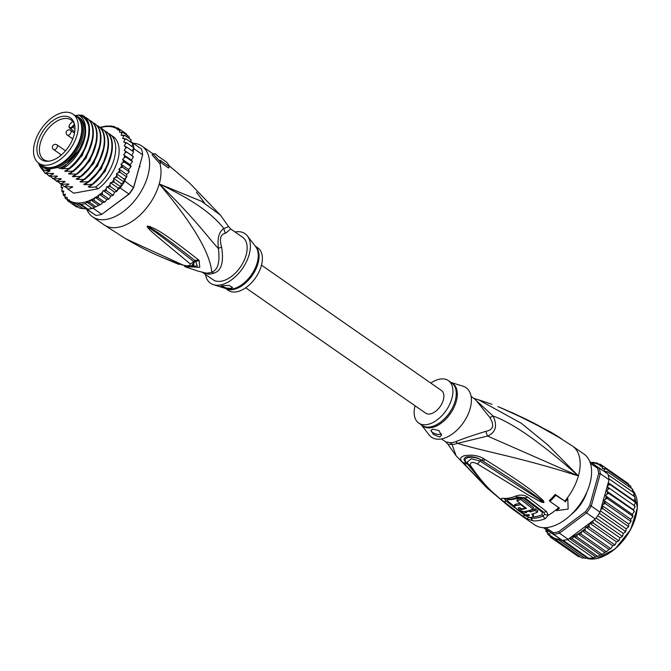 <?xml version="1.0" encoding="UTF-8"?>
<svg xmlns="http://www.w3.org/2000/svg" width="671" height="671" viewBox="0 0 671 671"><rect width="100%" height="100%" fill="white"/><g stroke="black" fill="none" stroke-linecap="round" stroke-linejoin="round"><path stroke-width="1.01" d="M63.259 112.476A29.91 17.647 -55.1 0 0 37.442 135.483A29.91 17.647 -55.1 0 0 38.826 163.271A29.91 17.647 -55.1 0 0 46.777 165.217A29.91 17.647 -55.1 0 0 48.597 164.982A29.91 17.647 -55.1 0 0 74.406 141.975A29.91 17.647 -55.1 0 0 73.022 114.187A29.91 17.647 -55.1 0 0 65.07 112.242A29.91 17.647 -55.1 0 0 63.259 112.476M73.022 114.187L76.452 116.578A29.91 17.647 124.9 0 1 77.836 144.366A29.91 17.647 124.9 0 1 52.028 167.373A29.91 17.647 124.9 0 1 50.208 167.607A29.91 17.647 124.9 0 1 42.256 165.662L38.826 163.271M73.047 120.654A25.414 14.997 -55.1 0 0 72.258 119.547A25.414 14.997 -55.1 0 0 46.869 126.056A25.414 14.997 -55.1 0 0 38.801 156.804A25.414 14.997 -55.1 0 0 39.589 157.911A25.414 14.997 -55.1 0 0 47.943 161.25A25.414 14.997 -55.1 0 0 68.224 147.301A25.414 14.997 -55.1 0 0 74.288 123.439A25.414 14.997 -55.1 0 0 73.047 120.654M72.149 126.668L74.464 124.219A24.089 14.208 -55.1 0 0 73.676 122.659A24.089 14.208 -55.1 0 0 72.929 121.619A24.089 14.208 -55.1 0 0 72.678 121.325L70.363 123.774A2.734 1.61 -55.1 0 0 69.381 127.096A2.734 1.61 -55.1 0 0 71.99 126.836A2.734 1.61 -55.1 0 0 72.149 126.668L74.959 128.798M48.941 161.157A24.089 14.208 124.9 0 1 43.682 159.555A24.089 14.208 124.9 0 1 41.971 157.97A24.089 14.208 124.9 0 1 41.216 156.922A24.089 14.208 124.9 0 1 47.599 129.268A24.089 14.208 124.9 0 1 71.218 120.034A24.089 14.208 124.9 0 1 72.678 121.325M228.61 226.63L230.765 229.004L225.481 233.29A11.499 9.704 -121.3 0 1 223.955 228.526C219.065 231.495 217.203 238.155 218.377 248.505C208.178 237.811 195.815 219.409 159.237 183.913C200.252 203.456 214.083 216.699 223.955 228.526L228.61 226.63L220.457 215.156L201.644 201.359L159.237 183.913C204.949 237.886 210.627 261.279 211.81 272.132A11.499 7.196 -109.3 0 1 213.797 273.156A25.884 15.274 124.9 0 1 211.256 273.86A25.884 15.274 124.9 0 1 210.988 273.911A25.884 15.274 124.9 0 1 208.32 274.145L202.843 272.518M230.765 229.004L242.566 237.232A25.884 15.274 -55.1 0 1 243.766 261.271A25.884 15.274 -55.1 0 1 221.43 281.183A25.884 15.274 124.9 0 1 212.975 279.698L202.567 272.451M125.678 238.759L182.998 265.045C187.93 266.471 190.296 266.043 190.086 263.77C152.845 232.795 152.829 232.963 149.046 229.105C147.368 227.259 146.857 226.27 147.503 226.11L150.203 226.588C154.305 229.423 154.867 225.506 198.264 259.702L199.153 260.423L199.765 267.343L184.533 266.572L197.928 271.101L206.257 273.139A11.499 8.606 -89.6 0 1 208.32 274.145M133.177 143.233A43.137 25.448 124.9 0 1 141.933 146.077A43.137 25.448 124.9 0 1 143.929 186.152A43.137 25.448 124.9 0 1 106.697 219.342A43.137 25.448 -55.1 0 1 92.615 216.867A43.137 25.448 -55.1 0 1 86.76 209.285M160.864 162.483L168.429 167.976L169.537 166.811L160.008 160.168A44.571 26.295 -55.1 0 1 160.939 162.718L153.022 153.751L155.479 153.869A44.571 26.295 -55.1 0 1 157.19 155.597L166.71 162.231A44.571 26.295 -55.1 0 1 169.537 166.811M189.448 182.898L168.966 165.603L189.448 182.898L220.457 215.156M196.418 192.124L204.529 202.961M153.022 153.751L152.057 154.775L159.95 163.758L160.939 162.718M225.481 233.29C220.524 234.221 219.241 238.834 221.615 247.121A11.499 3.028 173.2 0 0 218.377 248.505C220.105 262.151 217.916 270.027 211.81 272.132A26.261 15.492 -55.1 0 1 209.235 272.837A26.261 15.492 -55.1 0 1 206.257 273.139L197.76 271.05M176.834 263.577A5.754 2.659 -68.2 0 0 177.01 263.661L178.511 264.257A5.754 2.65 -68.5 0 0 179.82 264.139M164.982 258.57L177.01 263.661A5.754 2.659 -68.2 0 0 178.218 263.594M182.998 265.045A5.754 2.508 107.7 0 1 182.478 265.011L182.478 265.011C165.854 259.467 150.22 252.598 135.567 244.395L125.821 238.842L104.039 224.835A43.137 25.448 -55.1 0 0 118.13 227.301A43.137 25.448 124.9 0 0 159.237 183.913A43.137 25.448 -55.1 0 0 159.95 163.758M182.478 265.011C189.054 266.387 192.845 266.261 193.852 264.642L193.634 261.531C154.573 230.564 154.54 231.923 150.161 228.341L147.628 226.244L149.524 227.251C153.055 230.078 152.98 227.553 194.573 260.239L195.496 260.935L197.333 266.051L186.379 265.934M190.086 263.77A5.754 4.655 -54.2 0 0 193.634 261.531L195.404 260.902L194.573 260.239A5.754 4.412 126.9 0 0 198.264 259.702M149.046 229.105A5.754 3.9 -44.8 0 0 150.161 228.341L147.628 226.244A5.754 1.401 59.8 0 1 147.503 226.11M147.637 226.052L149.524 227.251A5.754 3.145 112.7 0 0 150.203 226.588M199.153 260.423A5.754 4.429 126.8 0 1 195.496 260.935L191.436 265.783M221.615 247.121C223.98 262.344 221.371 271.025 213.797 273.156M235.043 231.981A30.195 17.815 124.9 0 1 247.414 235.966A30.195 17.815 124.9 0 1 249.151 254.594A30.195 17.815 -55.1 0 1 213.47 284.68A30.195 17.815 -55.1 0 1 205.443 274.456M230.782 288.455L224.45 287.784L220.868 286.265L222.453 285.67L229.163 285.443L232.485 287.414L230.782 288.455M225.565 288.471L228.215 290.317A25.884 15.274 -55.1 0 0 246.576 287.18A25.884 15.274 -55.1 0 0 261.338 265.766A25.884 15.274 124.9 0 0 257.807 247.851L255.156 245.997M222.118 285.729A5.754 2.365 -164.4 0 0 230.816 288.329A5.754 2.365 -164.4 0 0 232.51 287.322M81.51 132.539A27.897 16.456 124.9 0 1 81.476 132.967M81.552 132.187A28.761 16.968 124.9 0 1 81.51 132.632A28.761 16.968 124.9 0 1 80.47 137.966A28.761 16.968 124.9 0 1 59.065 164.848A28.761 16.968 124.9 0 1 58.662 165.041M82.365 138.125A30.631 18.067 124.9 0 1 58.025 167.456L59.358 168.387A30.631 18.067 124.9 0 0 83.699 139.056A30.631 18.067 124.9 0 0 79.53 117.853L78.197 116.922A30.631 18.067 124.9 0 1 82.365 138.125M43.179 167.18A30.631 18.067 124.9 0 0 48.689 169.151L50.023 170.082A30.631 18.067 124.9 0 1 44.512 168.111L43.179 167.18A30.631 18.067 124.9 0 1 40.394 164.361M38.272 162.852L44.135 170.417L48.337 170.753C49.914 170.728 50.233 170.946 49.285 171.415L45.192 173.311L40.612 167.456M38.415 162.969A32.787 19.342 -55.1 0 0 44.135 170.417M61.824 184.408L61.111 187.561L62.806 187.519L61.816 189.675L61.933 191.596L62.218 191.076L63.829 191.084L63.049 193.248L63.3 195.177L63.644 194.473L65.364 194.204L64.802 196.335L65.196 198.247L65.691 197.492L67.016 197.249L67.586 200.755L69.188 199.799L70.43 202.659L71.889 201.719L73.676 203.917L75.06 203.019L77.266 204.512L78.717 203.707L81.149 204.445L85.251 203.699L86.785 202.122L89.495 202.306L90.954 200L93.831 200.268L95.165 197.308L102.789 202.617L100.935 204.37L99.92 204.521L93.831 200.268M95.165 197.308L98.159 197.635L99.274 194.263L102.42 194.456L102.336 192.418L103.149 190.598L106.538 190.765L106.186 188.853L106.815 186.706L110.438 186.647L109.943 184.768L110.346 182.671L114.062 182.16L113.575 178.335L115.404 177.438L117.341 177.387L116.46 173.764L118.289 172.615L120.226 172.405L118.952 169.033L120.738 167.658L122.659 167.305L121.006 164.236L122.726 162.65L124.605 162.164L122.583 159.446L124.21 157.685L126.022 157.081L123.657 154.749L125.158 152.837L126.894 152.132L124.21 150.22L125.561 148.19L127.205 147.41L124.236 145.934L125.418 143.829L126.945 142.998L123.724 141.984L124.722 139.828L126.123 138.964L122.701 138.411L123.489 136.247L124.756 135.383L121.174 135.29L121.736 133.16L122.86 132.313L119.513 132.246L119.614 130.719L120.47 129.805L117.341 129.704L117.626 127.901L114.649 127.775L114.38 126.643L110.631 125.93M114.179 126.542L115.789 127.624M110.79 126.047L106.907 126.114M100.935 204.37L92.103 208.48A44.286 26.127 124.9 0 1 90.031 208.933A44.286 26.127 124.9 0 1 88.002 209.226L81.149 204.445M87.138 209.293A44.286 26.127 -55.1 0 0 88.002 209.226L86.71 209.008L95.903 215.399L86.064 208.824L79.975 208.262M120.159 187.947A44.286 26.127 -55.1 0 0 120.923 186.941L117.962 187.981L117.601 189.859L120.159 187.947L128.924 194.053L101.782 214.334A44.286 26.127 124.9 0 1 98.796 215.039A44.286 26.127 124.9 0 1 95.903 215.399M133.118 151.537L133.906 148.71L142.671 154.816L133.638 187.662A43.137 25.448 124.9 0 1 129.335 193.919L101.782 214.334L93.017 208.228L93.923 207.557M133.906 148.71A44.286 26.127 -55.1 0 0 133.806 147.779A44.286 26.127 -55.1 0 0 132.984 143.745A44.286 26.127 -55.1 0 0 132.732 142.923L131.021 141.782L131.063 139.853M132.732 142.923L141.497 149.029A44.286 26.127 124.9 0 1 142.671 154.816L133.63 187.201A44.286 26.127 124.9 0 1 128.924 194.053L129.335 193.919M133.638 187.662L124.865 181.095L125.72 178.041L124.085 179.073L124.202 182.168A44.286 26.127 -55.1 0 0 124.865 181.095M113.575 178.335L121.199 183.644L120.923 186.941A44.286 26.127 -55.1 0 0 124.202 182.168L117.341 177.387M88.002 209.226L92.103 208.48A44.286 26.127 -55.1 0 0 93.017 208.228M102.806 126.861L99.87 127.49M62.378 188.442L61.313 187.217A43.137 25.448 -55.1 0 1 61.111 185.666M63.3 192.552L61.933 191.596L62.218 191.076A43.137 25.448 -55.1 0 1 61.816 189.675M64.827 196.234L63.3 195.177L63.644 194.473A43.137 25.448 -55.1 0 1 63.049 193.248M65.053 198.113L66.957 199.472M67.528 200.713L74.036 205.167M76.528 206.903L70.43 202.659M78.364 207.18L76.611 206.953M79.941 208.253L73.676 203.917M75.06 203.019L82.634 208.295M83.363 208.765L77.266 204.512M78.717 203.707L86.71 209.008M92.103 208.48L85.251 203.699M117.551 127.859L120.117 129.637M124.21 150.22L131.826 155.529L133.588 151.923M129.327 138.57L129.1 136.691L122.86 132.313M133.311 156.595L133.244 157.131L131.826 155.529M132.246 161.149L131.273 160.059L132.783 158.146L132.992 156.377L126.894 152.132M132.481 161.485L130.199 164.756L122.583 159.446M130.962 166.081L130.199 164.756M131.105 166.509L128.622 169.545L128.916 172.313L129.218 171.583M129.167 171.088L128.362 172.967L126.576 174.343L126.886 176.07L125.72 178.041M117.601 189.859L116.175 191.654L114.439 192.015L113.802 194.162L112.208 195.714L110.774 195.907L109.356 198.557L106.89 199.572L105.213 201.711L104.257 201.887L104.29 202.332L105.213 201.711M98.159 197.635L104.257 201.887L102.789 202.617M112.787 136.288A34.506 20.356 124.9 0 1 112.996 136.431A34.506 20.356 124.9 0 1 98.125 188.794L73.751 193.206A34.506 20.356 124.9 0 1 73.542 193.063A34.506 20.356 124.9 0 1 73.332 192.912M90.954 200L98.57 205.301M96.741 206.408L95.173 207.029L95.592 206.551L89.495 202.306M86.785 202.122L94.208 207.297M117.559 190.078L116.175 191.654M112.778 195.504L113.399 194.9L112.636 195.018L112.208 195.714M102.42 194.456L108.517 198.7L107.855 199.438M116.536 190.899L110.438 186.647M106.815 186.706L114.439 192.015M114.825 191.931L114.355 192.283M120.923 186.941L114.062 182.16M110.346 182.671L117.962 187.981M124.202 182.168L121.199 183.644M116.46 173.764L124.085 179.073M126.886 176.07L125.905 177.924M126.324 176.649L120.226 172.405M132.128 155.076L131.977 155.63M126.643 174.728L126.802 174.175M128.757 171.55L122.659 167.305M118.952 169.033L126.576 174.343M133.303 151.663L127.205 147.41M132.12 161.325L126.022 157.081M123.657 154.749L131.273 160.059M132.095 150.824L133.806 147.779L126.945 142.998M131.776 146.362L132.984 143.745L126.123 138.964M130.853 142.26L131.021 141.782M130.853 139.627L130.51 140.331L130.853 139.627L124.756 135.383M120.47 129.805L126.567 134.049L127.23 136.028M130.694 166.408L124.605 162.164M121.006 164.236L128.622 169.545M112.636 195.018L106.538 190.765M103.149 190.598L110.774 195.907M99.274 194.263L106.89 199.572M98.125 188.794L95.609 187.041L89.251 187.276L88.27 186.588L92.279 184.726L91.801 184.391L85.326 184.634C83.774 184.668 83.456 184.45 84.378 183.971L88.471 182.076L87.985 181.732L81.518 181.975C79.958 182.009 79.648 181.791 80.57 181.313L84.663 179.417L77.71 179.325C76.15 179.358 75.831 179.14 76.754 178.662L80.847 176.767L80.369 176.423L73.902 176.666C72.342 176.699 72.023 176.481 72.946 176.003L77.039 174.108L70.086 174.015C68.534 174.049 68.216 173.831 69.138 173.353L73.231 171.457L72.745 171.113L66.278 171.357C64.718 171.39 64.408 171.172 65.33 170.694L69.415 168.798L68.937 168.463L62.47 168.698C60.91 168.74 60.591 168.522 61.514 168.044L59.358 168.387M48.689 169.151L58.025 167.456M50.023 170.082L45.376 170.92M49.495 170.778L49.285 171.415L47.423 170.82M45.678 173.646L52.145 173.412C53.73 173.378 54.041 173.596 53.101 174.074L49.008 175.97L46.458 173.638M53.311 173.428L53.101 174.074L51.231 173.47M49.486 176.305L55.961 176.062C57.538 176.037 57.857 176.255 56.909 176.725L52.816 178.62L50.266 176.297M57.119 176.087L56.909 176.725L55.047 176.129M53.303 178.956L59.769 178.721C61.346 178.687 61.665 178.905 60.717 179.383L56.423 181.136L57.11 181.615L54.083 178.956M60.927 178.738L60.717 179.383L58.855 178.78M57.11 181.615L63.577 181.371C65.154 181.346 65.473 181.564 64.525 182.034L60.44 183.929L57.891 181.606M64.743 181.396L64.525 182.034L62.663 181.438M60.918 184.265L67.385 184.03C68.97 183.997 69.281 184.223 68.341 184.693L64.248 186.588L61.698 184.265M68.551 184.055L68.341 184.693L66.479 184.089M64.735 186.924L71.201 186.681C72.778 186.655 73.097 186.874 72.149 187.343L68.056 189.239L65.506 186.915M72.359 186.706L72.149 187.343L70.287 186.748M73.751 193.206L68.056 189.239M69.415 168.798C87.884 155.429 96.49 123.07 82.81 115.404M61.715 167.96L65.347 165.561L79.413 149.658L84.496 137.228L85.519 128.916C85.435 122.214 83.129 117.593 78.591 115.051L82.684 115.32A34.506 20.356 124.9 0 1 82.894 115.462L82.961 115.504M77.039 174.108C95.525 160.763 104.097 128.253 90.426 120.713L89.948 120.377C103.577 128.153 95.165 160.126 76.553 173.772M73.231 171.457C91.835 157.811 100.247 125.838 86.618 118.062L86.131 117.719C99.82 125.385 91.206 157.744 72.745 171.113M82.894 115.462A34.506 20.356 124.9 0 1 88.815 126.408C89.713 141.984 83.087 155.999 68.937 168.463M93.043 123.019L94.242 123.372C107.88 131.18 99.434 163.162 80.847 176.767M93.755 123.028C107.419 130.577 98.855 163.078 80.369 176.423M96.859 125.678L98.05 126.022C111.671 133.588 103.242 165.922 84.663 179.417M97.563 125.687C111.201 133.495 102.755 165.477 84.177 179.082M100.667 128.329L101.858 128.681C115.546 136.473 106.941 168.647 88.471 182.076M101.38 128.346C115.001 135.903 106.572 168.236 87.985 181.732M92.279 184.726C110.933 171.088 119.27 138.939 105.674 131.331L105.188 130.996C118.876 138.788 110.262 170.962 91.801 184.391M108.291 133.638L112.996 136.431M108.996 133.655C122.592 141.254 114.263 173.403 95.609 187.041M85.519 128.916C86.903 142.428 75.337 161.996 62.47 168.698M79.488 115.043C84.194 116.88 87.305 120.671 88.815 126.408M89.386 134.292L82.315 155.496L66.278 171.357M85.427 117.71L86.131 117.719M93.194 136.951L86.123 158.146L70.086 174.015M89.235 120.369L89.948 120.377M97.001 139.602L89.931 160.805L73.902 176.666M75.605 115.597L78.591 115.051M104.475 130.988L105.188 130.996M100.818 142.26L93.747 163.456L77.71 179.325M104.626 144.911L97.555 166.114L81.518 181.975M108.434 147.57L101.363 168.765L85.326 184.634M112.242 150.229L105.213 171.365L89.251 187.276M88.287 186.572L89.235 187.234M74.59 115.286A30.631 18.067 124.9 0 1 78.197 116.922M44.076 166.676A29.767 17.563 -55.1 0 0 81.183 137.84A29.767 17.563 -55.1 0 0 78.037 117.937M261.505 265.146L441.426 390.497A13.806 8.144 124.9 0 1 442.063 403.321A13.806 8.144 124.9 0 1 430.153 413.94A13.806 8.144 124.9 0 1 425.64 413.151L245.72 287.792M577.89 507.066L577.144 508.744M576.053 509.926L574.988 510.556M581.799 557.903L591.277 558.205L596.787 556.754L602.86 553.961L606.081 551.528L606.022 552.04L610.342 548.341L585.196 530.82L582.067 530.719L580.935 534.007L577.697 534.141A43.137 25.448 124.9 0 1 570.35 537.664L568.169 539.291A44.286 26.127 -55.1 0 1 567.263 539.543A44.286 26.127 -55.1 0 1 565.183 539.996A44.286 26.127 -55.1 0 1 563.162 540.281A44.286 26.127 -55.1 0 1 562.298 540.356L553.533 534.25L553.298 532.69L545.783 527.658M602.86 553.961L601.51 554.682L601.753 554.162L576.599 536.641L573.739 536.506L600.369 555.06M590.421 463.426L597.584 468.215L599.119 467.88A44.286 26.127 124.9 0 1 600.293 473.659L598.658 473.5L589.742 505.448A43.137 25.448 124.9 0 1 585.439 511.705L558.666 531.717L559.413 533.185A44.286 26.127 124.9 0 1 556.418 533.89A44.286 26.127 124.9 0 1 553.533 534.25L543.728 527.691M558.666 531.717A43.137 25.448 124.9 0 1 553.298 532.69M589.742 505.448L591.252 506.051A44.286 26.127 124.9 0 1 586.555 512.896L585.439 511.705M600.293 473.659L591.252 506.051L600.017 512.158L609.058 479.765L600.293 473.659M597.584 468.215A43.137 25.448 124.9 0 1 598.658 473.5M570.35 537.664L595.311 519.002L586.555 512.896L559.413 533.185L568.169 539.291M589.792 461.64L607.884 473.986A44.286 26.127 -55.1 0 1 608.136 474.808A44.286 26.127 -55.1 0 1 608.958 478.834A44.286 26.127 -55.1 0 1 609.058 479.765M571.281 514.439A29.331 17.303 -55.1 0 0 586.882 492.044M595.311 519.002A44.286 26.127 -55.1 0 0 596.074 518.004A44.286 26.127 -55.1 0 0 599.354 513.223A44.286 26.127 -55.1 0 0 600.017 512.158M543.376 527.683L560.839 539.383A43.137 25.448 124.9 0 1 554.783 538.293L554.397 538.142A43.137 25.448 124.9 0 1 552.141 537.01L551.965 536.163L550.363 537.127L549.792 533.621L548.467 533.856L547.972 534.619L547.528 532.648L547.939 530.778L546.462 530.912L546.077 531.549L545.85 529.36M560.839 539.383L562.298 540.356M604.244 471.453L607.532 471.755L606.248 472.845M592.837 520.855L593.214 523.019L589.683 523.229L589.046 525.133L589.314 527.138L585.968 527.079L585.179 528.723L585.196 530.82M589.683 523.229L616.355 541.807L617.916 541.396L619.467 539.627L619.912 537.748L621.514 537.094L622.931 535.19L623.166 533.378L624.776 532.497L626.051 530.484L626.068 528.773L627.67 527.674L628.769 525.603L628.576 524.017L630.136 522.726L631.034 520.621L630.639 519.186L632.132 517.718L632.828 515.613L632.233 514.363L634.154 511.788L633.315 509.633L634.59 507.897L634.825 506.026L609.671 488.505L607.918 489.31L606.643 491.046L608.798 493.445L606.953 494.166L605.561 495.777L607.372 498.536L605.46 499.132L603.967 500.6L605.435 503.669L603.464 504.139L601.904 505.431L603.003 508.777L600.847 509.197M609.671 488.505L608.152 487.44A43.137 25.448 124.9 0 1 607.918 489.31M635.135 506.244L635.068 506.806L633.852 505.347L634.984 503.804L635.11 502.067L609.964 484.546L608.312 485.225L607.18 486.769L608.152 487.44M608.236 482.726L635.018 501.371M545.791 529.545A43.137 25.448 124.9 0 0 546.462 530.912L546.077 531.549L547.544 532.573M547.813 534.468L549.725 535.844M550.304 537.085L575.861 554.816M578.352 556.544L553.206 539.023L552.141 537.01M553.206 539.023L554.397 538.142M562.072 540.214L560.042 540.885L557.827 539.383L556.444 540.289L554.783 538.293M594.716 557.425L588.92 558.515L563.162 540.281M593.172 557.593L567.263 539.543M597.425 556.192L572.271 538.67L569.587 538.612L595.974 556.997M569.587 538.612L569.033 538.956M573.739 536.506L572.271 538.67M556.444 540.289L581.765 557.903M557.827 539.383L584.458 557.937M585.187 558.406L560.042 540.885M561.493 540.08L587.871 558.465M576.599 536.641L577.697 534.141M590.782 462.436L596.955 462.915M598.524 463.963L597.156 463.015L597.475 464.055L600.319 464.223M593.567 462.411L592.912 462.269M602.893 466.01L600.402 464.273L600.117 466.068L603.246 466.177L602.39 467.091L602.29 468.618L605.636 468.685L604.554 469.591L604.152 471.386M582.327 500.683L583.099 500.365A28.761 16.968 -55.1 0 0 585.766 494.779L585.791 494.41M573.512 512.174L573.923 512.023A28.761 16.968 -55.1 0 0 578.192 507.511L578.192 506.672M632.745 491.952L632.678 489.276L607.532 471.755M632.678 489.276L632.292 489.905L632.887 489.486M617.916 541.396L618.36 540.541L593.214 523.019M618.36 540.541L619.467 539.627M594.204 519.84L619.912 537.748M596.074 518.004L621.983 536.054L621.514 537.094M621.983 536.054L622.931 535.19M597.744 515.672L623.166 533.378M624.776 532.497L625.263 531.281L599.354 513.223M625.263 531.281L626.051 530.484M600.377 510.874L626.068 528.773M628.702 526.232L628.266 527.062L628.148 526.299L603.003 508.777M628.148 526.299L628.769 525.603M601.904 505.431L628.576 524.017M631.067 521.191L630.715 521.996L630.581 521.191L605.435 503.669M630.581 521.191L631.034 520.621M603.967 500.6L630.639 519.186M632.946 516.116L632.694 516.88L632.527 516.058L607.372 498.536M632.527 516.058L632.828 515.613M632.233 514.363L605.561 495.777M634.095 510.681L608.798 493.445M606.643 491.046L633.315 509.633M607.18 486.769L633.852 505.347M635.412 501.539L635.395 502.747L635.11 502.067A44.286 26.127 -55.1 0 0 635.127 501.304M634.011 500.532L634.875 498.88L634.867 496.892L608.958 478.834M633.684 496.062L634.045 492.858L608.136 474.808M634.045 492.858L633.734 493.302L634.288 493.11M607.07 551.336L606.081 551.528L580.935 534.007M577.949 533.881L604.621 552.459M582.067 530.719L608.74 549.306M611.214 548.182L610.384 548.853L610.342 548.341L611.214 548.182L612.64 545.657L613.965 545.422L614.46 544.659L589.314 527.138M585.968 527.079L612.64 545.657M613.965 545.422L614.46 544.659L615.257 544.508L614.577 545.171M614.46 544.659L615.718 543.72L616.355 541.807M578.427 556.595L580.189 556.829M631.21 488.253L630.782 486.207L605.636 468.685M629.062 485.67L628.392 483.699L603.246 466.177M441.51 438.926L445.779 441.904L447.934 444.286L452.011 444.361A11.499 8.606 90.4 0 0 450.207 442.684A25.884 15.274 -55.1 0 0 452.497 442.508A25.884 15.274 -55.1 0 0 452.875 442.441A25.884 15.274 -55.1 0 0 455.684 441.694C462.394 438.893 472.493 435.429 485.972 431.31C493.277 429.943 494.561 425.339 489.83 417.479L475.37 399.43L471.101 396.452M485.972 431.31A11.499 6.106 66.6 0 0 487.565 436.058L578.377 475.949C541.086 442.81 512.669 422.856 493.143 416.079C497.605 425.833 495.752 432.493 487.565 436.058L457.563 443.355A11.499 7.196 70.7 0 0 455.676 441.694M415.047 405.77A25.884 15.274 -55.1 0 0 418.738 423.065A25.884 15.274 -55.1 0 0 437.089 419.929A25.884 15.274 -55.1 0 0 451.851 398.515A25.884 15.274 124.9 0 0 448.329 380.591L451.667 382.915A25.884 15.274 124.9 0 1 455.282 400.52A25.884 15.274 124.9 0 1 455.198 400.839A25.884 15.274 124.9 0 1 440.436 422.252A25.884 15.274 124.9 0 1 422.076 425.389L418.738 423.065M430.824 383.116A25.884 15.274 124.9 0 1 448.329 380.591M441.535 433.944A5.754 2.365 15.6 0 1 440.386 434.347A5.754 2.365 15.6 0 1 434.171 433.34A5.754 2.365 15.6 0 1 431.008 430.237M432.728 429.163L438.868 430.514L441.518 435.378L439.648 436.997L433.407 434.431L430.975 430.337L432.728 429.163M526.391 508.383A42.701 25.188 124.9 0 1 520.872 509.448C518.599 508.97 517.844 508.392 518.624 507.721A42.541 25.104 -55.1 0 0 519.815 507.595L521.501 508.886A42.659 25.171 -55.1 0 0 525.192 508.132L520.704 504.651A42.315 24.97 124.9 0 1 515.823 505.531L514.112 506.32L517.274 509.591L523.69 511.579A42.86 25.288 -55.1 0 0 533.076 509.113L520.746 499.476A41.887 24.71 124.9 0 1 516.871 500.893L526.391 508.383M518.129 507.981L518.624 507.721M530.275 511.965L529.142 511.117A42.885 25.305 124.9 0 1 525.452 511.872L526.584 512.719A42.936 25.33 124.9 0 1 522.474 512.896L525.041 514.791A43.028 25.389 -55.1 0 0 529.151 514.607L529.092 515.554A43.061 25.406 124.9 0 1 526.173 515.613L528.714 517.433A43.112 25.439 -55.1 0 0 531.625 517.383L533.277 516.418L531.885 514.095A43.028 25.389 -55.1 0 0 537.337 512.267L534.77 510.379A42.936 25.33 124.9 0 1 530.275 511.965L530.694 510.438A41.208 24.315 -55.1 0 0 535.206 508.819L534.77 510.379M529.151 514.607L529.092 515.554L529.318 514.741M450.987 382.445L463.074 386.228A30.195 17.815 124.9 0 1 470.145 408.58A30.195 17.815 -55.1 0 1 450.87 434.984A30.195 17.815 -55.1 0 1 429.13 434.942L421.396 424.911M533.076 509.113L533.512 507.553L521.182 497.916A40.151 23.686 -55.1 0 1 517.299 499.367L516.871 500.893M525.351 507.586L525.192 508.132M520.864 504.089L520.704 504.651M514.112 506.32L514.54 504.785L516.242 504.005A40.587 23.946 -55.1 0 0 520.008 503.418M521.182 497.916L520.746 499.476M529.318 510.488L529.142 511.117M525.594 511.344L525.452 511.872M522.843 511.579L522.474 512.896M526.399 514.808L526.173 515.613M533.277 516.418L533.411 513.684M535.206 508.819L537.773 510.715L537.337 512.267M474.103 398.549L493.143 416.079A11.499 0.57 -25.7 0 1 489.83 417.479M560.906 438.465L530.207 421.262L499.543 407.255A5.754 2.659 -68.2 0 0 499.367 407.196M512.602 412.808L550.673 432.032L557.735 436.343A5.754 2.533 122.1 0 1 558.138 436.813L559.656 437.752M558.868 437.249L561.459 438.775A5.754 5.192 130 0 1 561.661 438.893L561.686 438.926A5.754 5.737 168.4 0 0 561.442 438.767L561.442 438.767M523.632 498.008L542.336 512.283L541.992 514.825A2.877 1.719 -112 0 1 543.065 516.1L544.684 514.196L543.493 512.082L524.797 497.807L518.054 497.043A2.877 1.711 67.6 0 1 519.119 497.379A2.877 1.711 67.6 0 1 519.262 497.488L523.632 498.008A2.877 1.619 129.3 0 1 524.797 497.807A5.754 3.212 129.2 0 0 527.708 497.094L546.353 511.377L548.316 515.185L545.246 518.658A43.137 25.448 124.9 0 1 539.216 520.47A43.137 25.448 124.9 0 1 538.956 520.511A43.137 25.448 124.9 0 1 533.093 520.855L527.49 518.951L522.248 515.739L503.577 501.455C500.524 499.123 500.499 498.075 503.502 498.318A5.754 4.395 95 0 0 505.531 499.199L510.413 499.107A40.478 23.879 -55.1 0 0 518.054 497.043A5.754 3.422 67.5 0 1 515.613 496.129C520.201 494.51 524.227 494.829 527.708 497.094M514.145 506.186L507.502 500.927L507.528 499.61A40.042 23.619 -55.1 0 0 519.262 497.488M526.282 515.236L525.687 514.808M522.575 512.543L520.654 511.126M509.021 506.429A5.754 2.516 -52 0 0 509.071 506.479L486.978 487.909L462.889 462.428C459.341 459.358 459.929 457.094 464.651 455.643C472.141 454.552 478.49 455.559 483.69 458.67L485.125 459.568A5.754 2.172 123.4 0 1 482.634 460.943L481.182 460.021C473.365 455.097 461.162 457.203 466.429 462.688L467.15 463.745L466.328 462.713C463.275 460.205 463.325 458.243 466.488 456.834C472.409 456.288 477.324 457.345 481.224 460.012L482.634 460.943C516.351 482.34 524.898 488.371 532.329 493.596L542.067 500.759A5.754 3.531 137.8 0 0 542.998 500.272L544.013 502.227A5.754 3.523 -162.1 0 1 543.728 502.193L480.033 461.069L471.294 458.729L467.209 462.076L468.173 463.896C476.108 475.471 485.443 486.022 496.188 495.55L509.239 506.597A5.754 4.152 128.4 0 1 509.079 506.454M482.239 481.719L467.15 463.745A5.754 3.925 -39.2 0 1 463.695 463.443M544.013 502.227L543.946 502.336A5.754 2.667 -138.2 0 1 543.745 502.235L540.432 500.264A5.754 2.776 -63.8 0 1 539.618 501.229L527.557 494.552L477.341 463.904A5.754 1.803 -55.7 0 0 480.033 461.069L481.224 460.012A5.754 2.147 123.5 0 0 483.69 458.67M515.127 508.064L506.337 501.145C504.6 499.778 504.558 499.123 506.194 499.19M530.836 517.433A2.877 2.189 -85.6 0 1 531.247 518.238L525.041 515.42L516.494 509.113M445.779 441.904L450.207 442.684M561.686 438.926L552.04 433.265C544.6 429.499 537.479 423.443 499.71 407.339L498.192 406.727A5.754 2.65 -68.5 0 0 498.033 406.651L498.033 406.651A5.754 2.65 -68.5 0 0 497.874 406.601M498.192 406.727L499.543 407.255A5.754 2.659 -68.2 0 1 499.71 407.339M557.735 436.343L561.661 438.893M447.934 444.286L456.087 455.752L452.011 444.361A26.261 15.492 124.9 0 0 454.334 444.185A26.261 15.492 124.9 0 0 457.563 443.355C483.598 451.482 519.648 457.144 578.377 475.949A43.137 25.448 -55.1 0 0 572.506 446.081L550.673 432.032L511.57 412.346M555.202 494.418L555.739 495.29A44.571 26.295 124.9 0 1 549.926 501.422L549.39 500.549A42.936 25.33 -55.1 0 0 555.202 494.418L564.797 501.162A43.137 25.448 -55.1 0 0 567.314 497.974A43.137 25.448 124.9 0 0 578.377 475.949L547.754 444.865L521.333 423.292L478.624 399.807L492.011 404.336M462.889 462.428A5.754 3.925 -38.8 0 0 466.328 462.713L467.863 463.275M456.087 455.752L486.978 487.909L509.071 506.479A5.754 2.516 -52 0 0 509.214 506.571M477.341 463.904C472.636 461.614 470.27 462.042 470.254 465.188C486.769 489.52 495.492 494.015 500.759 499.534L511.336 508.232M528.06 517.207A5.754 0.528 -62.3 0 0 527.49 518.951A43.137 25.448 124.9 0 1 523.187 516.863L511.369 508.266M509.398 506.714A5.754 4.152 128.4 0 1 509.239 506.597L511.436 508.316M470.254 465.188A5.754 3.951 146.2 0 1 468.173 463.896M543.946 502.336C543.862 502.847 542.42 502.478 539.618 501.229M485.125 459.568C518.876 480.612 526.97 487.096 534.124 492.48L542.998 500.272M555.739 495.29L564.797 501.162M549.926 501.422L559.455 508.064A44.571 26.295 124.9 0 1 556.553 510.623L556.074 509.843A43.137 25.448 -55.1 0 0 558.717 507.544M567.314 497.974L567.792 498.754A44.571 26.295 124.9 0 1 565.267 501.925M567.792 498.754L568.144 509.088L556.553 510.623M572.506 446.081L583.938 454.041A43.137 25.448 -55.1 0 1 585.934 494.116A43.137 25.448 -55.1 0 1 548.702 527.305A43.137 25.448 124.9 0 1 534.611 524.831L523.187 516.863M70.363 123.774L70.329 123.64C68.811 125.737 68.618 127.255 69.75 128.195A3.305 1.954 -55.1 0 0 72.518 127.44A3.305 1.954 -55.1 0 0 72.518 127.431A3.305 1.954 -55.1 0 0 72.72 127.238L74.691 125.158M72.602 121.241L70.455 123.674M53.63 149.566A2.877 1.694 -55.1 0 0 54.569 149.734A2.877 1.694 -55.1 0 0 57.052 147.519A2.877 1.694 -55.1 0 0 56.918 144.852A2.877 2.877 0 0 0 52.464 146.597A2.877 2.877 0 0 0 53.63 149.566L61.355 154.951M71.009 132.38A2.877 1.694 -55.1 0 0 70.623 130.384A2.877 2.877 0 0 0 66.203 131.969A2.877 2.877 0 0 0 67.335 135.106A2.877 1.694 -55.1 0 0 69.373 134.754A2.877 1.694 -55.1 0 0 71.009 132.38M213.47 284.68L226.412 288.731A26.052 15.374 -55.1 0 0 257.102 263.099A26.052 15.374 -55.1 0 0 257.194 262.772A26.052 15.374 -55.1 0 0 255.693 246.702L247.414 235.966M225.741 288.53A25.884 15.274 -55.1 0 0 257.907 263.762A25.884 15.274 -55.1 0 0 257.991 263.443A25.884 15.274 -55.1 0 0 255.274 246.148M72.007 201.921A43.137 25.448 -55.1 0 0 82.843 202.592A43.137 25.448 -55.1 0 0 94.586 197.979M114.523 127.574A43.137 25.448 -55.1 0 0 103.686 126.911A43.137 25.448 -55.1 0 0 100.172 127.792M64.802 196.335A43.137 25.448 -55.1 0 0 65.691 197.492M66.924 198.775A43.137 25.448 -55.1 0 0 68.333 199.95M69.365 200.637A43.137 25.448 -55.1 0 0 71.621 201.77M124.21 157.685A43.137 25.448 -55.1 0 0 124.63 155.84M125.158 152.837A43.137 25.448 -55.1 0 0 125.376 151.059M125.561 148.19A43.137 25.448 -55.1 0 0 125.578 146.513M125.418 143.829A43.137 25.448 -55.1 0 0 125.217 142.277M124.722 139.828A43.137 25.448 -55.1 0 0 124.32 138.427M123.489 136.247A43.137 25.448 -55.1 0 0 122.885 135.022M121.736 133.16A43.137 25.448 -55.1 0 0 120.839 132.011M119.614 130.719A43.137 25.448 -55.1 0 0 118.197 129.545M117.173 128.857A43.137 25.448 -55.1 0 0 114.909 127.725M122.726 162.65A43.137 25.448 -55.1 0 0 123.347 160.772M120.738 167.658A43.137 25.448 -55.1 0 0 121.543 165.779M118.289 172.615A43.137 25.448 -55.1 0 0 119.262 170.761M115.404 177.438A43.137 25.448 -55.1 0 0 116.536 175.643M112.141 182.042A43.137 25.448 -55.1 0 0 113.407 180.34M108.559 186.345A43.137 25.448 -55.1 0 0 109.943 184.768M104.584 190.405A43.137 25.448 -55.1 0 0 106.186 188.853M100.239 194.129A43.137 25.448 -55.1 0 0 102.336 192.418M95.777 197.249A43.137 25.448 -55.1 0 0 98.52 195.412M55.232 178.931L55.005 179.971M587.192 558.524A41.703 24.601 -55.1 0 0 595.923 558.7A41.703 24.601 -55.1 0 0 596.142 558.658A41.703 24.601 -55.1 0 0 630.371 529.612A41.703 24.601 -55.1 0 0 633.08 490.778M605.619 471.327A43.137 25.448 124.9 0 1 606.29 472.694M592.795 521.04A43.137 25.448 124.9 0 1 591.243 522.81M602.097 507.016A43.137 25.448 124.9 0 1 600.998 509.096M604.361 502.034A43.137 25.448 124.9 0 1 603.464 504.139M606.156 497.035A43.137 25.448 124.9 0 1 605.46 499.132M607.423 492.103A43.137 25.448 124.9 0 1 606.953 494.166M608.345 482.785A43.137 25.448 124.9 0 1 608.312 485.225M609.973 483.783A44.286 26.127 124.9 0 1 609.964 484.546M581.38 531.717A43.137 25.448 124.9 0 1 578.217 533.831M585.179 528.723A43.137 25.448 124.9 0 1 582.923 530.568M589.046 525.133A43.137 25.448 124.9 0 1 587.293 526.836M548.467 533.856A43.137 25.448 124.9 0 1 547.528 532.648M551.109 536.322A43.137 25.448 124.9 0 1 549.692 535.148M591.621 462.864A43.137 25.448 124.9 0 1 597.425 463.997M603.615 468.375A43.137 25.448 124.9 0 1 604.554 469.591M600.973 465.917A43.137 25.448 124.9 0 1 602.39 467.091M597.559 464.047A43.137 25.448 124.9 0 1 599.941 465.229M604.814 555.63A41.124 24.265 -55.1 0 0 637.14 509.23M507.528 499.61A2.877 2.198 95 0 0 507.393 499.501A2.877 2.198 95 0 0 506.949 499.274M545.246 518.658A5.754 3.447 -112 0 1 543.065 516.1A41.979 24.768 -55.1 0 1 537.203 517.861A41.979 24.768 -55.1 0 1 536.951 517.903A41.979 24.768 -55.1 0 1 531.247 518.238A5.754 4.387 -85.7 0 0 533.093 520.855M532.9 516.964A41.409 24.424 -55.1 0 0 535.961 516.603A41.409 24.424 -55.1 0 0 541.992 514.825M451.147 382.554A26.052 15.374 124.9 0 1 456.33 401.141A26.052 15.374 124.9 0 1 456.238 401.459A26.052 15.374 124.9 0 1 440.277 423.804A26.052 15.374 124.9 0 1 421.556 425.028M521.115 508.593L520.872 509.448M516.242 504.005L515.823 505.531M542.336 512.283A2.877 1.669 125.3 0 1 543.493 512.082A5.754 3.347 125.2 0 0 546.353 511.377M507.502 500.927A2.877 1.594 -51.1 0 0 506.337 501.145A5.754 3.204 -50.8 0 1 503.577 501.455M526.223 515.194A2.877 1.694 -54.3 0 0 525.041 515.42A5.754 3.389 -54.3 0 1 522.248 515.739M556.074 509.843A43.137 25.448 124.9 0 1 548.316 515.185A5.754 4.496 -179.2 0 1 544.684 514.196M503.502 498.318A41.359 24.399 -55.1 0 0 515.613 496.129M140.122 166.551L139.627 166.207M69.75 128.195L74.724 131.667M74.481 133.076L70.623 130.384M72.762 138.889L67.335 135.106M60.977 155.278A2.877 2.877 0 0 0 59.509 156.435M65.49 150.824L56.918 144.852M104.039 224.835L92.615 216.867M152.988 153.785L141.933 146.077M101.262 127.02L107.058 125.938M117.257 190.782L116.704 191.411M109.356 198.557L108.593 199.186M126.853 176.632L126.458 177.379M44.991 173.177L45.477 173.512M48.798 175.827L49.285 176.163M64.047 186.446L64.525 186.781M52.615 178.486L53.093 178.821M60.231 183.795L60.717 184.131M67.855 189.105L73.542 193.063M633.08 490.761L637.45 507.586L630.639 529.604L615.097 548.962L596.385 558.717L587.125 558.532M598.675 556.007L596.787 556.754M619.115 540.39L618.494 541.094M622.671 535.911L622.101 536.691M625.892 531.172L625.372 531.986M634.154 511.788L634.313 511.092M506.53 499.182L510.413 499.107M473.978 398.465L478.624 399.807"/></g></svg>
